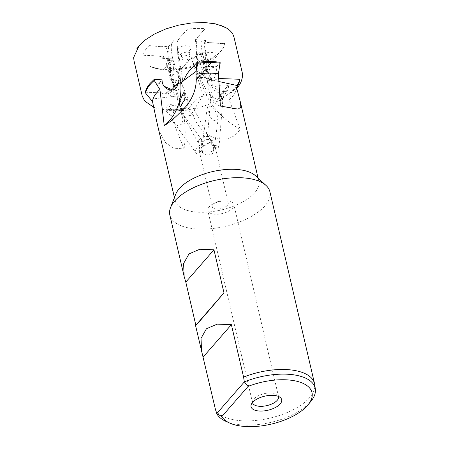 <?xml version="1.0" encoding="UTF-8"?>
<svg xmlns="http://www.w3.org/2000/svg" width="449" height="449" viewBox="0 0 449 449"><rect width="100%" height="100%" fill="white"/><g stroke="black" fill="none" stroke-linecap="round" stroke-linejoin="round"><path stroke-width="0.34" stroke-dasharray="2.25 1.68" d="M164.014 86.197L156.712 85.81L162.005 79.827M220.156 62.338L216.255 66.772L216.367 68.181A8.217 3.205 102.4 0 1 213.359 79.333L212.91 79.883A8.217 3.205 102.4 0 1 212.753 80.074A8.217 3.205 102.4 0 1 210.609 81.162A8.217 3.205 102.4 0 1 208.886 78.132L206.113 77.896L202.858 74.635C203.874 70.347 203.986 65.75 203.206 60.851C205.159 60.014 204.94 58.039 202.55 54.93L201.247 45.478C200.624 43.705 200.692 42.273 201.449 41.196L205.951 40.354L195.438 39.731L205.036 28.719L198.963 35.847C196.146 37.48 196.033 42.896 196.651 46.399L197.863 70.072L200.546 74.124C199.322 74.427 199.199 75.084 200.164 76.1L200.619 77.453L198.593 77.29C200.686 72.126 203.071 68.411 205.743 66.155L216.255 66.772M220.375 106.043A61.636 24.016 102.4 0 1 207.214 78.951L204.581 46.062L208.229 77.222C208.224 78.311 208.443 78.614 208.886 78.132L208.521 78.48L211.894 80.079L213.337 80.298L218.736 78.508M204.581 46.062L211.743 79.95L207.214 78.951M196.235 56.619L202.23 52.763L204.132 59.661L211.715 81.353L212.029 84.558C212.506 84.547 212.731 85.181 212.691 86.466C212.046 88.891 213.735 88.307 214.386 87.213C218.107 85.102 222.721 84.535 228.232 85.501L222.934 91.489L230.825 91.944L234.861 88.01C237.426 85.069 238.991 82.156 239.558 79.26M222.934 91.489L223.473 92.803A8.217 5.416 -148.5 0 1 223.372 96.984A8.217 5.416 -148.5 0 1 218.944 98.999L218.051 98.982A8.217 5.416 -148.5 0 1 217.726 98.971A8.217 5.416 -148.5 0 1 208.639 93.145C209.93 92.399 210.373 91.186 209.986 89.503L210.194 87.555L204.458 74.938C201.741 74.837 201.023 72.951 202.308 69.281L199.575 61.726L196.235 56.613L194.389 57.904L199.693 51.916L219.151 52.982L202.23 52.758M208.639 93.145L207.017 91.652L192.453 61.216L203.032 95.272L202.347 96.389L199.132 97.422L193.502 102.765L188.013 109.006L171.501 109.764L164.8 109.056L168.684 104.538L169.251 106.048A8.217 4.512 -97.1 0 0 173.959 110.432A8.217 4.512 -97.1 0 0 175.666 109.528L176.131 109.056A8.217 4.512 -97.1 0 0 177.338 98.685C178.64 98.763 182.709 99.689 181.233 97.315L182.03 95.822C178.91 91.04 176.558 86.04 174.987 80.814C172.309 78.541 171.574 76.425 172.786 74.472L170.272 66.716L166.876 59.532L162.14 58.421L163.739 56.338L143.338 55.12A41.74 19.139 -13.1 0 1 147.446 47.297A41.74 19.139 -13.1 0 1 149.023 45.63L165.877 47.151C168.953 52.275 167.668 58.982 169.099 64.74L171.305 80.304C171.804 81.881 172.489 82.796 173.365 83.054C174.178 77.722 174.167 72.379 173.32 67.019C175.402 63.898 175.183 61.681 172.657 60.368C172.5 53.897 168.947 44.878 173.645 40.887L177.001 40.887L187.323 29.241A41.74 19.139 -13.1 0 1 205.036 28.719M185.14 99.801L182.518 99.807L186.806 99.801L185.14 99.801L179.196 105.161L168.684 104.538M186.806 99.801L187.648 99.605C186.245 99.751 183.052 98.87 185.448 97.573C185.976 96.552 185.549 95.878 184.169 95.553L182.03 95.822M177.338 98.685L177.288 96.412L165.732 61.642L174.397 94.997L174.515 96.288L172.955 96.479C163.739 91.568 154.568 93.027 145.397 92.129M205.962 40.517L204.385 43.592C210.025 41.291 218.321 44.103 224.837 43.497A41.74 19.139 -13.1 0 1 220.728 51.321A41.74 19.139 -13.1 0 1 219.151 52.982M187.323 29.241C184.09 34.029 179.937 36.173 177.114 42.189L173.645 40.887M143.338 55.12C150.275 56.495 157.273 54.767 164.199 57.562L162.14 58.421M166.876 59.532L171.726 60.907L175.183 68.136L184.932 91.826L184.169 95.553M171.726 60.907L162.993 69.881A41.74 19.139 -13.1 0 0 180.666 69.399L190.651 58.864L194.451 58.056M178.623 82.021L177.507 46.589L182.62 79.922M269.9 191.762A51.366 23.556 -13.1 0 1 248.639 217.905A51.366 23.556 -13.1 0 1 197.554 229.012A51.366 23.556 -13.1 0 1 169.845 215.049M215.436 409.426A51.366 23.556 166.9 0 0 242.185 420.803A51.366 23.556 166.9 0 0 314.788 386.83M185.179 92.971L211.675 142.215L210.317 142.894C206.759 144.342 203.588 146.054 200.804 148.018A6.163 0.96 151.7 0 1 201.719 146.896A6.163 0.96 151.7 0 1 207.612 143.377A6.163 0.96 151.7 0 1 211.675 142.215A6.163 0.96 151.7 0 0 211.675 142.215L208.37 136.603L202.538 137.388L198.138 140.245L198.559 141.996L197.852 140.593A8.217 3.766 -13.1 0 1 198.138 140.245M213.847 147.676L213.544 147.485L215.082 146.565L212.074 145.201A6.163 1.179 -175.4 0 1 215.829 145.628A6.163 1.179 -175.4 0 1 219.022 146.935A6.163 1.179 -175.4 0 1 213.847 147.676L212.719 140.84L210.553 139.577L207.494 136.614L208.993 136.631L209.419 138.393M219.477 100.655L213.073 97.439L211.024 93.044L214.549 90.328L219.668 93.476M197.852 140.593L199.485 139.588L201.646 139.718L201.579 144.808L201.971 146.57L202.931 142.608C205.44 138.893 208.605 138.421 212.428 141.188L212.832 142.967M213.544 147.485L213.69 150.292A6.163 4.232 -172.2 0 1 213.746 151.386L218.281 118.059L214.431 108.939L211.058 106.144L207.865 106.357L207.191 108.17L210.351 117.773L214.05 120.557L217.619 119.76L218.281 118.059M201.971 146.57L201.612 150.937A6.163 4.232 -172.2 0 0 206.793 154.709A6.163 4.232 -172.2 0 0 213.112 152.868A6.163 4.232 -172.2 0 0 213.746 151.386M200.546 74.124L202.858 74.635M205.743 66.155A8.217 3.205 102.4 0 1 202.712 76.992L202.269 77.542A8.217 3.205 102.4 0 1 202.106 77.733A8.217 3.205 102.4 0 1 199.962 78.822A8.217 3.205 102.4 0 1 198.593 77.29M212.029 84.558L210.194 87.555M228.232 85.501A8.217 5.416 -148.5 0 1 228.025 89.396A8.217 5.416 -148.5 0 1 223.591 91.411L222.704 91.394A8.217 5.416 -148.5 0 1 222.378 91.383A8.217 5.416 -148.5 0 1 214.386 87.213M189.646 58.213A4.108 1.886 166.9 0 0 190.039 57.085A4.108 1.886 166.9 0 0 186.745 55.996A4.108 1.886 166.9 0 0 182.429 57.82A4.108 1.886 166.9 0 0 182.036 58.948A4.108 1.886 166.9 0 0 184.354 60.071A4.108 1.886 166.9 0 0 188.457 59.116A4.108 1.886 166.9 0 0 189.646 58.213M188.692 54.121A4.108 1.886 166.9 0 0 189.035 53.583A4.108 1.886 166.9 0 0 189.091 52.993A4.108 1.886 166.9 0 0 185.796 51.899A4.108 1.886 166.9 0 0 181.48 53.723A4.108 1.886 166.9 0 0 181.082 54.857A4.108 1.886 166.9 0 0 181.39 55.362A4.108 1.886 166.9 0 0 184.982 55.867A4.108 1.886 166.9 0 0 188.692 54.121M190.325 49.648A7.19 3.3 166.9 0 0 190.92 48.705A7.19 3.3 166.9 0 0 186.279 45.703A7.19 3.3 166.9 0 0 177.697 48.958A7.19 3.3 166.9 0 0 177.546 51.815A7.19 3.3 166.9 0 0 183.832 52.701A7.19 3.3 166.9 0 0 190.325 49.648M226.644 200.922A13.358 6.123 -13.1 0 1 233.85 204.548A13.358 6.123 -13.1 0 1 228.322 211.344A13.358 6.123 -13.1 0 1 215.037 214.235A13.358 6.123 -13.1 0 1 207.836 210.603A13.358 6.123 -13.1 0 1 212.989 204.003A13.358 6.123 -13.1 0 1 226.313 200.905A13.358 6.123 -13.1 0 1 226.644 200.922M223.793 200.81A8.217 3.766 -13.1 0 1 228.227 203.043A8.217 3.766 -13.1 0 1 224.826 207.225A8.217 3.766 -13.1 0 1 216.648 209.004A8.217 3.766 -13.1 0 1 212.214 206.77A8.217 3.766 -13.1 0 1 215.385 202.707A8.217 3.766 -13.1 0 1 223.591 200.798A8.217 3.766 -13.1 0 1 223.793 200.81M252.495 402.512A13.358 6.123 -13.1 0 1 252.708 400.755A13.358 6.123 -13.1 0 1 271.342 392.982A13.358 6.123 -13.1 0 1 277.538 394.974A13.358 6.123 -13.1 0 1 278.503 396.456M255.526 175.772A42.941 19.689 -13.1 0 1 258.759 181.042A42.941 19.689 -13.1 0 1 240.984 202.897A42.941 19.689 -13.1 0 1 198.273 212.181A42.941 19.689 -13.1 0 1 175.11 200.507A42.941 19.689 -13.1 0 1 175.677 194.355M309.238 403.224A50.956 23.365 -13.1 0 1 243.397 425.04A50.956 23.365 -13.1 0 1 227.912 422.15M236.606 87.656A42.941 19.689 -13.1 0 1 235.82 91.08A42.941 19.689 -13.1 0 1 229.209 99.762L240.136 129.267C234.664 138 226.116 140.952 214.504 138.124C203.947 133.6 196.858 125.888 193.227 114.995A42.941 19.689 -13.1 0 1 175.907 116.067A42.941 19.689 -13.1 0 1 170.715 115.55L184.028 148.905L173.64 148.136L165.619 142.737L160.141 133.157L156.679 121.32M193.227 114.995L188.288 109.954A48.284 22.141 -13.1 0 1 171.72 110.718A48.284 22.141 -13.1 0 1 165.181 110.033L170.715 115.55M188.288 109.954L188.013 109.006M201.612 150.937L203.173 151.089C207.421 152.626 210.929 152.363 213.69 150.292M210.89 142.675L212.074 145.201M202.471 150.769L202.42 153.109A6.163 4.013 143.7 0 1 199.002 154.13A6.163 4.013 143.7 0 1 196.039 152.907L174.796 123.986L178.348 126.012L181.671 124.047L183.136 119.945L180.829 111.386L176.867 108.798L173.875 111.032L172.809 115.208L174.796 123.986M208.37 136.603A8.217 3.766 -13.1 0 1 208.65 136.608A8.217 3.766 -13.1 0 1 208.852 136.619A8.217 3.766 -13.1 0 1 208.993 136.631M212.719 140.84A8.217 3.766 -13.1 0 1 212.428 141.188M201.579 144.808A8.217 3.766 -13.1 0 0 201.713 144.814A8.217 3.766 -13.1 0 0 202.196 144.831L207.191 108.17M164.199 57.562L163.739 56.338M184.028 148.905A61.636 33.832 -97.1 0 0 178.528 95.789L165.732 61.642M179.196 105.161A8.217 4.512 -97.1 0 0 183.781 109.214A8.217 4.512 -97.1 0 0 185.488 108.31L185.948 107.839A8.217 4.512 -97.1 0 0 187.648 99.605M180.666 69.399L191.021 57.719L194.389 57.904M191.527 58.959L191.021 57.719M240.136 129.267A61.636 40.623 -148.5 0 1 205.03 92.017L192.453 61.216M230.825 91.944L231.162 92.814L229.209 99.762M224.837 43.497L204.278 42.268L205.951 40.354M204.385 43.592L204.278 42.268M177.114 42.189L177.001 40.887M180.678 82.363L177.507 46.589M156.712 85.81A8.217 6.724 53.7 0 0 164.603 93.892L165.513 93.987A8.217 6.724 53.7 0 0 169.7 92.915A8.217 6.724 53.7 0 0 171.771 89.991M198.559 141.996L199.451 145.482A6.163 4.013 143.7 0 0 196.039 152.907M212.214 206.77L199.075 150.292L199.822 145.959L199.451 145.482M199.075 150.292L202.42 153.109M199.822 145.959L178.831 107.182M184.932 91.826L180.549 80.124A8.217 4.512 -97.1 0 0 178.174 73.804L172.584 58.875L162.993 69.881M172.584 58.875L162.072 58.252M171.305 80.304L170.323 69.225A8.217 6.724 53.7 0 0 169.728 62.518L168.324 46.69L149.023 45.63M168.324 46.69L173.634 40.702M239.087 82.627A48.284 22.141 -13.1 0 1 231.162 92.814M164.8 109.056L165.181 110.033M178.174 73.804L172.786 74.472M180.549 80.124L174.987 80.814M211.715 81.353L207.242 70.392A8.217 5.416 -148.5 0 1 204.997 64.892L202.308 69.281M204.997 64.892L199.693 51.916M207.242 70.392L204.458 74.938M197.863 70.072L197.021 59.487A8.217 3.205 102.4 0 1 196.55 53.611L202.55 54.93M196.55 53.611L195.438 39.731M197.021 59.487L203.206 60.851M169.728 62.518L172.657 60.368M170.323 69.225L173.32 67.019M174.863 84.9C174.47 82.577 172.119 85.478 173.466 86.466M174.515 96.288L178.528 95.789M203.032 95.272L205.03 92.017M182.928 81.089L182.26 81.583M165.513 93.987L170.99 89.957M191.796 113.608L202.347 96.389M218.932 81.527L213.337 80.298M150.589 99.251L172.955 96.479M185.488 108.31L175.666 109.528M177.299 105.049L169.251 106.048M185.948 107.839L176.131 109.056M223.591 91.411L218.944 98.999M227.284 86.578L223.473 92.803M222.704 91.394L218.051 98.982M202.712 76.992L213.359 79.333M207.64 66.261L216.367 68.181M202.269 77.542L212.91 79.883M164.603 93.892L170.081 89.862M157.655 84.732L162.151 81.426M237.083 87.808L218.865 100.812L197.908 108.119L182.9 110.527L160.057 109.32L153.721 107.328M200.619 77.453L206.113 77.896M201.595 96.754L207.792 93.925C206.467 94.767 203.577 95.929 199.132 97.422M223.838 26.676L226.116 27.883M180.762 69.404C193.21 67.518 203.941 63.685 212.961 57.899L217.529 54.475L220.762 51.287L212.063 61.564L222.087 49.721C219.432 52.758 215.784 55.625 211.148 58.325C204.912 61.911 197.801 64.718 189.804 66.744C177.585 69.707 166.618 70.274 156.903 68.45L149.837 66.312L154.4 68.141L163.043 69.892M208.639 65.605L198.727 77.312M196.191 80.315L211.283 62.484M138.09 46.971L136.917 48.644M190.651 58.864L192.324 58.286M219.022 146.935L222.884 99.336M199.962 78.822L210.609 81.162M189.091 52.993L190.039 57.085M189.035 53.583L190.92 48.705M278.543 396.613L233.85 204.548M277.538 394.974L280.502 397.702M175.11 200.507L174.431 197.582M258.759 181.042L258.074 178.118M228.227 203.043L215.082 146.565M201.646 139.718L180.829 111.386M169.7 92.915L175.177 88.885M208.65 136.608L204.289 136.445L202.538 137.388M235.82 91.08L236.819 88.498M252.708 400.755L251.255 404.504M252.529 402.669L207.836 210.603M215.385 202.707L212.989 204.003M223.591 200.798L226.313 200.905M181.39 55.362L177.546 51.815M181.082 54.857L182.036 58.948M184.354 60.071L186.537 60.155L188.457 59.116M183.781 109.214L173.959 110.432M228.025 89.396L223.372 96.984M207.494 136.614L211.024 93.044"/><path stroke-width="0.67" d="M173.993 87.347L177.591 83.666A8.217 6.724 53.7 0 1 175.177 88.885A8.217 6.724 53.7 0 1 170.99 89.957L170.081 89.862A8.217 6.724 53.7 0 1 162.151 81.426L162.005 79.827L154.13 79.451L150.095 83.385C147.536 86.326 145.97 89.239 145.397 92.129L145.616 93.095A48.284 22.141 -13.1 0 1 154.243 80.483L159.917 89.553L164.267 125.681C170.828 121.617 178.461 114.742 187.166 105.072C194.383 95.261 197.296 85.013 195.904 74.321A42.941 19.689 -13.1 0 1 213.224 73.249A42.941 19.689 -13.1 0 1 218.416 73.765L220.375 106.043L238.077 109.146L240.855 107.159L240.327 101.856L236.606 87.656L239.788 80.203L239.558 79.26L218.736 78.508M175.722 85.652L174.145 87.151M177.591 83.666L178.365 83.705L178.623 82.021M182.62 79.922L183.198 81.162L178.365 83.705M182.928 81.089L183.815 80.438C187.199 71.436 192.413 67.928 196.943 62.389C205.468 61.244 213.208 61.221 220.156 62.338L218.416 73.765M164.014 86.197L171.866 89.682L173.696 87.729M185.802 282.095L184.141 276.477L183.607 263.484L189.012 253.881L199.805 249.262L213.96 249.79L223.972 292.827C206.663 313.312 192.733 329.297 195.82 325.132L185.802 282.095L213.96 249.79M227.912 422.15A50.956 23.365 -13.1 0 1 225.757 421.274A50.956 23.365 -13.1 0 1 216.755 413.546L215.436 409.426L195.562 325.57L223.972 292.827M184.141 276.477L169.845 215.049A51.366 23.556 -13.1 0 1 170.525 207.685A51.366 23.556 -13.1 0 1 242.191 177.798A51.366 23.556 -13.1 0 1 266.038 185.454A51.366 23.556 -13.1 0 1 269.9 191.762L314.53 383.553A51.366 23.556 166.9 0 0 286.821 369.589A51.366 23.556 166.9 0 0 243.588 377.121L231.381 324.661L217.226 324.133L206.433 328.752L201.034 338.355L201.562 351.348M183.546 92.769L185.179 92.971L184.803 99.543L180.201 106.901L178.831 107.182L179.931 100.896L183.546 92.769M219.668 93.476L222.884 99.336L220.15 100.75M278.503 396.456A13.358 6.123 -13.1 0 1 278.543 396.613A13.358 6.123 -13.1 0 1 273.02 403.41A13.358 6.123 -13.1 0 1 259.735 406.3A13.358 6.123 -13.1 0 1 252.529 402.669A13.358 6.123 -13.1 0 1 252.495 402.512M273.2 395.356A15.726 7.212 -13.1 0 1 280.502 397.702A15.726 7.212 -13.1 0 1 276.977 406.603A15.726 7.212 -13.1 0 1 259.533 411.037A15.726 7.212 -13.1 0 1 251.255 404.504A15.726 7.212 -13.1 0 1 273.2 395.356M170.525 207.685L175.677 194.355A42.941 19.689 -13.1 0 1 235.59 169.368A42.941 19.689 -13.1 0 1 255.526 175.772L266.038 185.454M248.134 386.381A46.848 21.479 -13.1 0 1 286.72 379.843A46.848 21.479 -13.1 0 1 307.958 404.897A46.848 21.479 -13.1 0 1 246.007 426.55A46.848 21.479 -13.1 0 1 229.793 423.087A46.848 21.479 -13.1 0 1 221.828 416.565L248.134 386.381L244.34 381.897A50.956 23.365 -13.1 0 1 287.68 374.236A50.956 23.365 -13.1 0 1 315.344 389.042A50.956 23.365 -13.1 0 1 310.781 401.49A50.956 23.365 -13.1 0 1 309.238 403.224M221.828 416.565L216.755 413.546L244.34 381.897L243.588 377.121M314.788 386.83A51.366 23.556 166.9 0 0 314.71 384.507A51.366 23.556 166.9 0 0 314.53 383.553M174.431 197.582L156.679 121.32L152.525 101.659A42.941 19.689 -13.1 0 1 159.917 89.553M164.267 125.681A61.636 50.44 53.7 0 0 180.711 82.723L180.678 82.363M171.771 89.991A8.217 6.724 53.7 0 0 171.866 89.682M195.904 74.321L196.943 62.389M152.525 101.659L145.616 93.095M197.111 63.343A48.284 22.141 -13.1 0 1 220.223 63.264M154.13 79.451L154.243 80.483M239.788 80.203A48.284 22.141 -13.1 0 1 239.087 82.627L236.819 88.498M203.223 356.966L231.381 324.661M173.466 86.466C174.077 86.696 174.543 86.174 174.863 84.9M182.26 81.583L180.711 82.723M237.504 85.613L218.932 81.527M196.297 71.251L183.815 80.438M226.116 27.883L220.083 25.245C226.324 27.249 230.573 30.229 232.829 34.175L234.013 37.228L242.224 72.502L242.572 75.46C242.022 80.579 240.181 84.704 237.061 87.836M136.917 48.644L141.435 43.351L138.994 45.882L133.656 57.523L133.959 60.531L142.226 96.041L144.679 100.98L153.721 107.328M138.09 46.971L141.227 43.418L145.038 40.068L154.445 34.012L165.917 28.91L178.539 25.161L191.392 22.983L204.435 22.512L215.2 23.808L223.838 26.676M211.283 62.484L208.639 65.605M198.727 77.312L196.191 80.315M307.958 404.897L310.781 401.49M315.344 389.042L314.71 384.507M258.074 178.118L240.389 102.103M229.793 423.087L225.757 421.274"/></g></svg>
